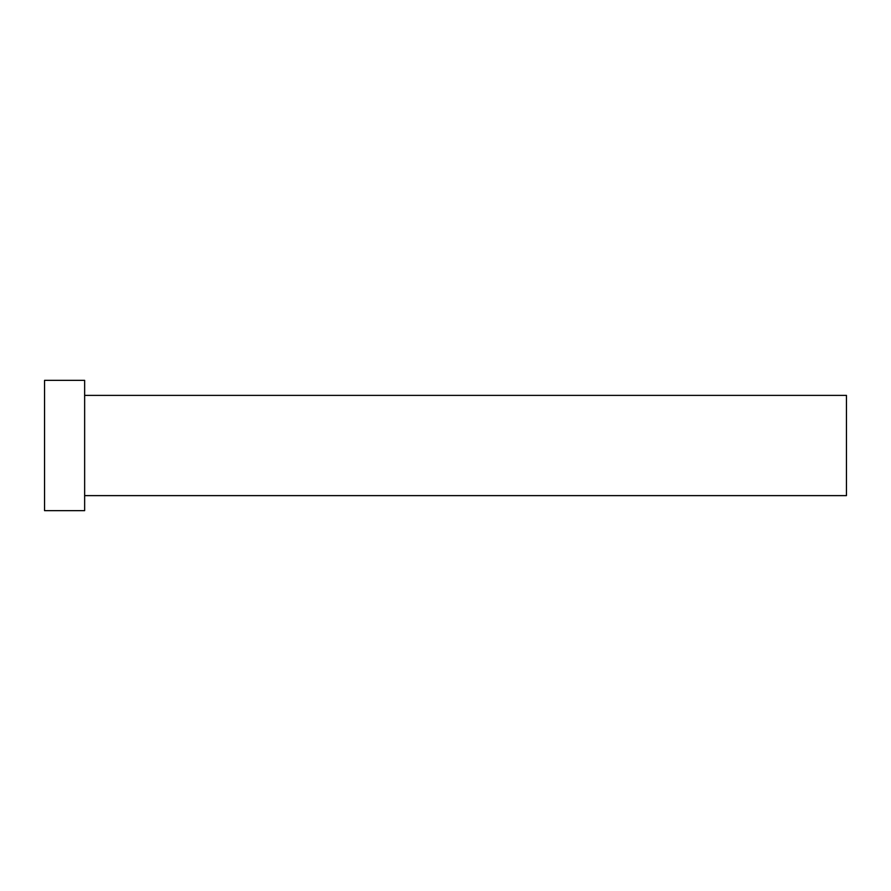 <?xml version="1.0" encoding="UTF-8"?>
<svg xmlns="http://www.w3.org/2000/svg" width="891" height="891" viewBox="0 0 891 891"><rect width="100%" height="100%" fill="white"/><g stroke="black" fill="none" stroke-linecap="round" stroke-linejoin="round"><path stroke-width="1.34" d="M84.645 395.381L846.45 395.381L846.45 495.619L84.645 495.619M84.645 445.5L84.645 510.654L44.55 510.654L44.55 380.346L84.645 380.346L84.645 445.5"/></g></svg>
